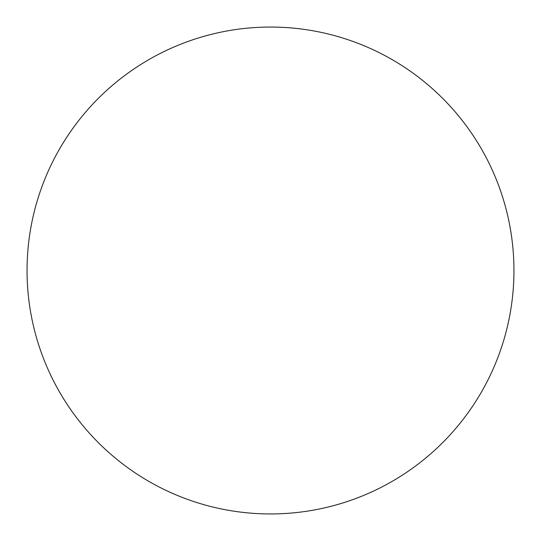 <?xml version="1.0" encoding="UTF-8"?>
<svg xmlns="http://www.w3.org/2000/svg" width="541" height="541" viewBox="0 0 541 541"><rect width="100%" height="100%" fill="white"/><g stroke="black" fill="none" stroke-linecap="round" stroke-linejoin="round"><path stroke-width="0.41" stroke-dasharray="2.71 2.03" d="M270.5 513.95A243.45 243.45 0 0 1 27.05 270.5A243.45 243.45 0 0 1 392.225 59.666A243.45 243.45 0 0 1 392.225 481.334A243.45 243.45 0 0 1 27.05 270.5A243.45 243.45 0 0 1 270.5 27.05A243.45 243.45 0 0 1 513.95 270.5A243.45 243.45 0 0 1 270.5 513.95M513.95 270.5A243.45 243.45 0 0 1 148.775 481.334A243.45 243.45 0 0 1 148.775 59.666A243.45 243.45 0 0 1 513.95 270.5A243.45 243.45 0 0 0 270.5 27.05A243.45 243.45 0 0 0 27.05 270.5A243.45 243.45 0 0 0 270.5 513.95A243.45 243.45 0 0 0 513.95 270.5A243.45 243.45 0 0 0 270.5 27.05A243.45 243.45 0 0 0 27.05 270.5"/><path stroke-width="0.81" d="M270.5 27.05A243.45 243.45 0 0 1 513.95 270.5A243.45 243.45 0 0 1 270.5 513.95A243.45 243.45 0 0 1 27.05 270.5A243.45 243.45 0 0 1 270.5 27.05M27.05 270.5A243.45 243.45 0 0 0 270.5 513.95A243.45 243.45 0 0 0 513.95 270.5A243.45 243.45 0 0 0 270.5 27.05A243.45 243.45 0 0 0 27.05 270.5"/></g></svg>
